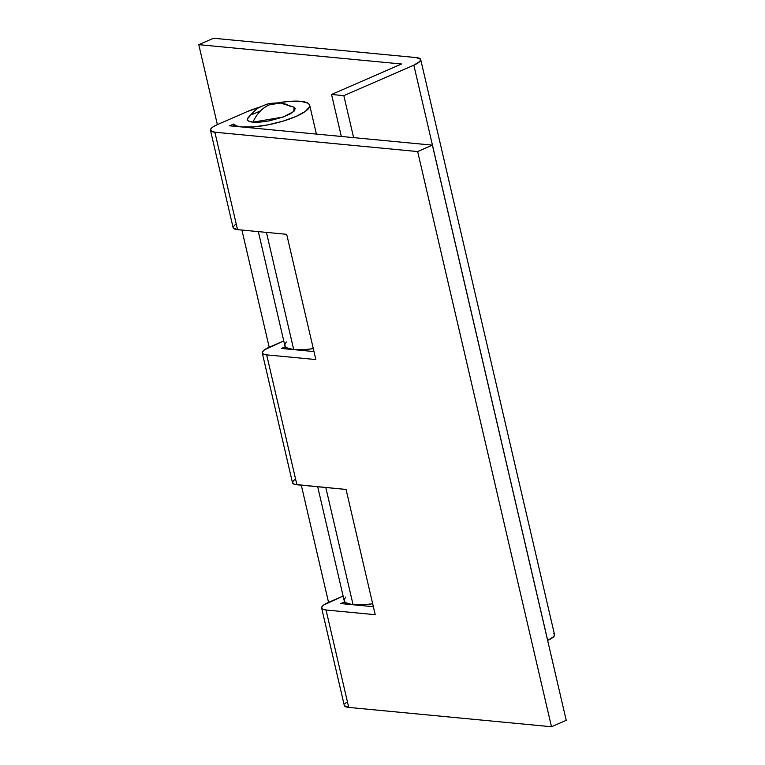 <?xml version="1.0" encoding="UTF-8"?>
<svg xmlns="http://www.w3.org/2000/svg" width="765" height="765" viewBox="0 0 765 765"><rect width="100%" height="100%" fill="white"/><g stroke="black" fill="none" stroke-linecap="round" stroke-linejoin="round"><path stroke-width="1.15" d="M233.564 124.083L234.061 126.225L233.564 124.083L236.548 125.929L241.903 126.971A39.331 9.773 166.9 0 1 233.564 124.083L229.605 125.804L233.564 124.083M241.903 126.98L253.55 126.894L267.913 124.877L282.801 121.214L295.95 116.49L305.359 111.403L309.586 106.727L309.529 104.776L308.008 103.189L300.846 101.315A39.331 9.773 166.9 0 1 309.682 105.226A39.331 9.773 166.9 0 1 285.479 120.392A39.331 9.773 166.9 0 1 241.903 126.971M344.747 601.864L345.245 604.015L344.747 601.864L340.788 603.585L344.747 601.864A39.331 9.773 166.9 0 0 353.086 604.752L347.731 603.709L344.747 601.864M372.67 603.757A39.331 9.773 166.9 0 1 353.086 604.752L325.804 487.515L353.086 604.752A39.331 9.773 -13.1 0 0 372.67 603.757L364.733 604.675L353.086 604.752L364.733 604.675L372.67 603.757M285.374 346.736L285.871 348.888L285.374 346.736L281.415 348.457L285.374 346.736A39.331 9.773 166.9 0 0 293.712 349.624L288.357 348.582L285.374 346.736M313.296 348.63A39.331 9.773 166.9 0 1 293.712 349.624L266.43 232.388L293.712 349.624A39.331 9.773 -13.1 0 0 313.296 348.63L305.359 349.548L293.712 349.624L305.359 349.548L313.296 348.63M262.261 352.914L292.488 482.801A19.67 4.886 -13.1 0 0 296.906 484.761L266.679 354.874A19.67 4.886 166.9 0 1 262.261 352.914A19.67 4.886 166.9 0 1 269.127 347.291L283.758 340.922L264.422 349.834L262.309 352.168L263.103 353.937L266.679 354.874L315.84 359.56L286.693 234.32L237.542 229.634L214.869 132.221L417.642 151.556L432.378 145.14L229.605 125.804L432.378 145.14L566.224 720.334L432.378 145.14L417.642 151.556L551.489 726.75L566.224 720.334L551.489 726.75L417.642 151.556L214.869 132.221A19.67 4.886 166.9 0 1 210.452 130.26A19.67 4.886 166.9 0 1 217.317 124.628L212.613 127.172L211.197 128.396L210.528 130.49L214.869 132.221L237.542 229.634L286.693 234.32L315.84 359.56L266.679 354.874L296.906 484.761L346.067 489.447L294.793 484.408L292.565 483.021L293.234 480.936L294.649 479.712M321.635 608.041L344.298 705.454A19.67 4.886 -13.1 0 0 348.725 707.415L326.053 610.001A19.67 4.886 166.9 0 1 321.635 608.041A19.67 4.886 166.9 0 1 328.501 602.418L343.131 596.05L323.796 604.962L321.683 607.295L322.476 609.064L326.053 610.001L375.213 614.687L346.067 489.447L375.213 614.687L326.053 610.001L348.725 707.415L551.489 726.75L348.725 707.415L344.374 705.684M346.469 702.375L345.053 703.59M300.846 101.315L289.189 101.391L277.858 102.864A39.331 9.773 166.9 0 1 300.846 101.315M260.569 106.88L246.789 111.795L217.317 124.628L246.789 111.795A39.331 9.773 166.9 0 1 260.569 106.88M210.452 130.26L233.115 227.674A19.67 4.886 -13.1 0 0 237.542 229.634L233.191 227.894L233.162 226.918L235.285 224.585M373.349 606.693L340.788 603.585L373.349 606.693M313.975 351.565L281.415 348.457L313.975 351.565M258.321 231.613L284.876 345.713A39.331 9.773 -13.1 0 0 293.712 349.624L286.55 347.759L285.029 346.163L284.963 344.212L286.378 341.974M317.695 486.741L344.24 600.841A39.331 9.773 -13.1 0 0 353.086 604.752L345.923 602.887L344.393 601.29L344.336 599.339L345.742 597.102M553.717 633.716L554.472 634.51L553.803 636.604L547.683 640.372A19.67 4.886 -13.1 0 0 554.548 634.74L420.702 59.546A19.67 4.886 166.9 0 1 413.836 65.168L343.839 95.644L331.551 94.468L401.539 64.002L198.776 44.666L213.512 38.25L416.275 57.585L420.626 59.316L419.947 61.41L413.836 65.168L547.683 640.372L413.836 65.168L343.839 95.644L353.612 137.633L343.839 95.644L331.551 94.468L341.324 136.457L331.551 94.468L401.539 64.002L198.776 44.666L217.375 124.609L198.776 44.666L213.512 38.25L416.275 57.585A19.67 4.886 166.9 0 1 420.702 59.546M328.558 602.39L301.286 485.173L328.558 602.39M269.194 347.262L241.912 230.045L269.194 347.262M294.037 107.167L295.223 108.295L294.382 110.906L290.031 114.014L282.849 117.141L269.213 120.851L260.234 122.113L252.957 122.161L283.136 117.035L293.789 111.489L294.056 107.177L280.42 103.007C266.612 102.854 266.392 104.719 261.525 106.402C258.618 107.033 254.085 110.868 247.936 117.906A24.585 6.11 -13.1 0 0 252.957 122.161A35.649 27.75 -84.6 0 1 269.213 104.862A35.649 27.75 -84.6 0 1 280.42 103.007A35.649 27.75 -84.6 0 1 289.792 106.125L292.431 106.565M280.42 103.007L269.213 104.862C262.156 108.066 256.734 113.832 252.957 122.161L248.472 120.994L247.525 120L247.487 118.776L250.126 115.859M252.708 114.272L259.899 111.145M309.682 105.226L316.394 134.076"/></g></svg>
